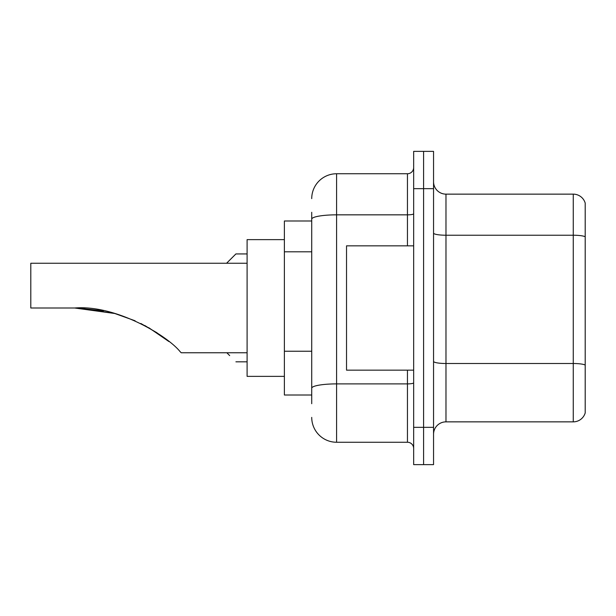 <?xml version="1.0" encoding="UTF-8"?>
<svg xmlns="http://www.w3.org/2000/svg" width="616" height="616" viewBox="0 0 616 616"><rect width="100%" height="100%" fill="white"/><g stroke="black" fill="none" stroke-linecap="round" stroke-linejoin="round"><path stroke-width="0.92" d="M311.727 243.104L311.727 219.157L311.727 220.99L284.384 220.99L284.384 395.01L311.727 395.01M311.727 403.711L311.727 212.289M413.659 427.335L413.659 464.626L423.6 464.626L423.6 427.335L423.6 464.626L433.548 464.626L433.548 427.335L423.6 427.335L423.6 188.665L423.6 427.335L413.659 427.335L413.659 188.665L423.6 188.665L423.6 151.374L423.6 188.665L433.548 188.665L433.548 427.335M433.548 188.665L433.548 151.374L413.659 151.374L413.659 188.665M311.727 198.614A24.863 24.863 0 0 1 336.59 173.751L336.59 442.25L407.445 442.25L407.445 370.154M336.59 173.751L407.445 173.751A6.214 6.214 0 0 0 413.659 167.537M311.727 392.531L311.727 359.944M413.659 448.463A6.214 6.214 0 0 0 407.445 442.25M336.59 442.25A24.863 24.863 0 0 1 311.727 417.386M433.548 434.295A12.428 12.428 0 0 1 445.976 421.86L573.265 421.86L573.265 194.14L445.976 194.14A12.428 12.428 0 0 1 433.548 181.705A12.428 12.428 0 0 0 445.976 194.14L445.976 421.86M585.2 203.088A12.428 12.428 0 0 0 573.265 194.14A12.428 12.428 0 0 1 585.2 203.088L585.2 412.913A12.428 12.428 0 0 1 573.265 421.86M585.2 236.952L585.2 372.141M114.807 313.505L135.112 320.79L114.807 313.505L80.38 308.108L114.807 313.505L74.675 308C115.585 304.612 167.021 335.366 180.149 351.69L181.212 352.752L247.093 352.752M140.848 323.485L157.088 332.832L140.848 323.485M284.384 239.632L247.093 239.632L247.093 376.368L284.384 376.368M247.093 263.248L30.8 263.248L30.8 308L74.675 308M76.784 308.015L103.465 310.803M144.822 325.525L161.261 335.712L168.938 341.564L148.726 327.681M413.659 245.846L346.531 245.846L346.531 370.154L413.659 370.154M226.827 352.752L229.691 355.609M226.58 263.248L235.905 253.931L226.58 263.248L235.905 253.931L226.58 263.248L235.905 253.931L226.58 263.248L235.905 253.931L226.58 263.248L235.905 253.931L226.58 263.248L235.905 253.931L226.58 263.248L235.905 253.931L226.58 263.248L235.905 253.931L226.58 263.248L235.905 253.931L226.58 263.248L235.905 253.931L226.58 263.248L235.905 253.931L247.093 253.931M229.691 260.145L235.905 253.931M311.727 251.805L284.384 251.805M311.727 351.243L284.384 351.243M413.659 382.813A6.214 1.078 0 0 1 407.445 383.891L336.59 383.891A24.863 4.32 180 0 0 311.727 388.211M311.727 219.157A24.863 4.32 180 0 1 336.59 214.838L407.445 214.838L407.445 173.751M407.445 245.846L407.445 214.838A6.214 1.078 0 0 0 413.659 213.76M585.2 236.775A12.428 2.156 180 0 0 573.265 235.227L445.976 235.227A12.428 2.156 -0 0 1 433.548 233.064M585.2 365.065A12.428 2.156 180 0 0 573.265 363.509L445.976 363.509A12.428 2.156 0 0 1 433.548 361.346M235.905 361.823L247.093 361.823"/></g></svg>
